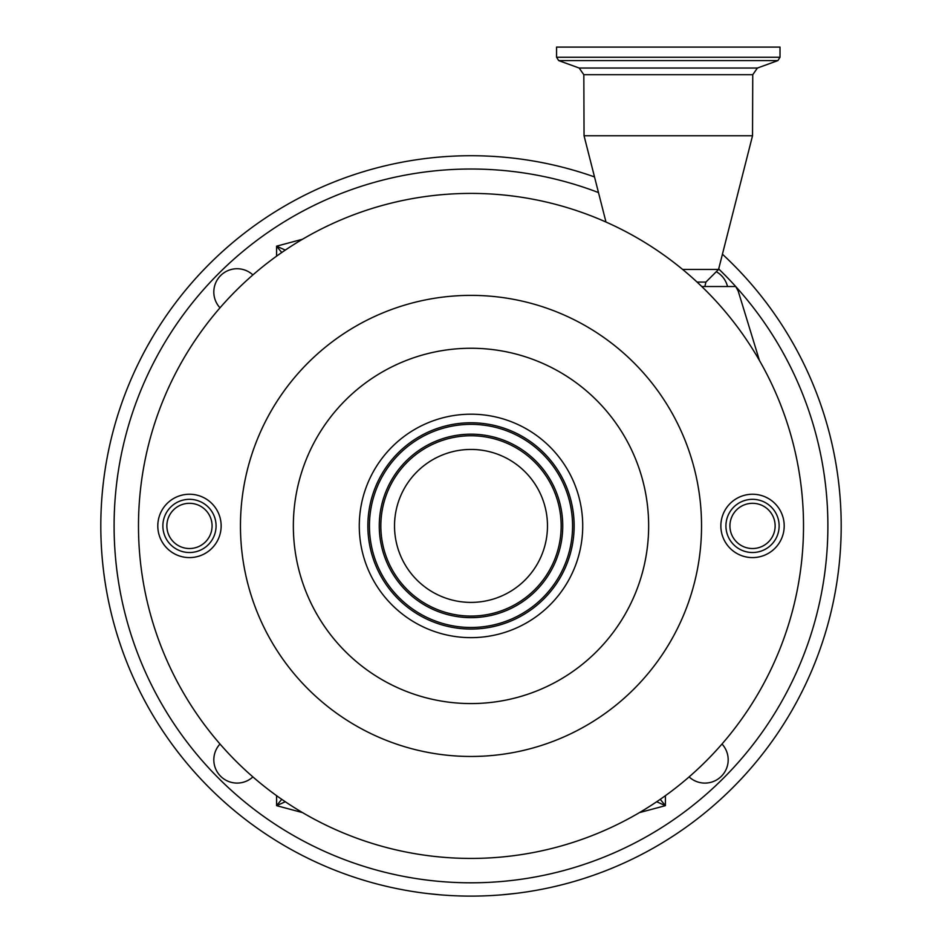 <?xml version="1.0" encoding="UTF-8"?>
<svg xmlns="http://www.w3.org/2000/svg" width="942" height="942" viewBox="0 0 942 942"><rect width="100%" height="100%" fill="white"/><g stroke="black" fill="none" stroke-linecap="round" stroke-linejoin="round"><path stroke-width="1.41" d="M556.569 57.25L780.011 57.25L780.011 47.1L556.569 47.1L556.569 57.25L558.677 60.582L777.904 60.582L757.415 68.036L579.165 68.036L558.677 60.582M704.863 286.509L705.923 282.07L718.558 269.436L752.528 135.766L584.052 135.766L583.828 74.712L752.752 74.712L757.415 68.036M701.755 286.509L735.714 286.509A356.9 356.9 0 0 0 718.687 268.953M735.714 286.509L738.222 291.137L759.452 360.515M138.486 525.919A332.514 332.514 0 0 0 471 858.433A332.514 332.514 0 0 0 803.514 525.919A332.514 332.514 0 0 0 471 193.404A332.514 332.514 0 0 0 138.486 525.919M701.543 525.919A230.543 230.543 0 0 0 471 295.376A230.543 230.543 0 0 0 240.457 525.919A230.543 230.543 0 0 0 471 756.461A230.543 230.543 0 0 0 701.543 525.919M221.146 525.919A31.675 31.675 0 0 0 189.472 494.244A31.675 31.675 0 0 0 157.797 525.919A31.675 31.675 0 0 0 189.472 557.593A31.675 31.675 0 0 0 221.146 525.919M784.203 525.919A31.675 31.675 0 0 0 752.528 494.244A31.675 31.675 0 0 0 720.854 525.919A31.675 31.675 0 0 0 752.528 557.593A31.675 31.675 0 0 0 784.203 525.919M752.528 499.319A26.6 26.6 0 0 0 725.929 525.919A26.6 26.6 0 0 0 752.528 552.518A26.6 26.6 0 0 0 779.128 525.919A26.6 26.6 0 0 0 752.528 499.319M189.472 499.319A26.6 26.6 0 0 0 162.872 525.919A26.6 26.6 0 0 0 189.472 552.518A26.6 26.6 0 0 0 216.071 525.919A26.6 26.6 0 0 0 189.472 499.319M752.528 503.311A22.608 22.608 0 0 0 729.92 525.919A22.608 22.608 0 0 0 752.528 548.527A22.608 22.608 0 0 0 775.136 525.919A22.608 22.608 0 0 0 752.528 503.311M189.472 503.311A22.608 22.608 0 0 0 166.864 525.919A22.608 22.608 0 0 0 189.472 548.527A22.608 22.608 0 0 0 212.08 525.919A22.608 22.608 0 0 0 189.472 503.311M705.923 282.07L697.068 282.07M718.558 269.436L682.609 269.436M359.279 525.919A111.721 111.721 0 0 0 471 637.64A111.721 111.721 0 0 0 582.721 525.919A111.721 111.721 0 0 0 471 414.197A111.721 111.721 0 0 0 359.279 525.919M574.137 525.919A103.137 103.137 0 0 0 471 422.77A103.137 103.137 0 0 0 367.863 525.919A103.137 103.137 0 0 0 471 629.056A103.137 103.137 0 0 0 574.137 525.919M561.161 525.919A90.161 90.161 0 0 0 471 435.757A90.161 90.161 0 0 0 380.839 525.919A90.161 90.161 0 0 0 471 616.068A90.161 90.161 0 0 0 561.161 525.919M547.479 525.919A76.479 76.479 0 0 0 471 449.44A76.479 76.479 0 0 0 394.521 525.919A76.479 76.479 0 0 0 471 602.397A76.479 76.479 0 0 0 547.479 525.919M281.752 252.515L276.595 246.18L285.308 250.089M285.308 801.748L276.595 805.657L281.752 799.322M660.248 799.322L665.405 805.657L656.692 801.748M220.004 307.822A23.279 23.279 0 0 1 227.776 270.684A23.279 23.279 0 0 1 252.903 274.923M252.903 776.903A23.279 23.279 0 0 1 213.822 759.817A23.279 23.279 0 0 1 220.004 744.015M721.996 744.015A23.279 23.279 0 0 1 714.224 781.154A23.279 23.279 0 0 1 689.097 776.903M716.285 271.708A23.279 23.279 0 0 1 727.518 286.509M841.194 525.919A370.194 370.194 0 0 0 722.432 254.21A370.194 370.194 0 0 1 471 896.113A370.194 370.194 0 0 1 100.806 525.919A370.194 370.194 0 0 1 594.508 176.931A370.194 370.194 0 0 0 100.806 525.919M427.774 893.581L441.08 894.9M502.333 894.782L515.639 893.405M148.012 345.031L152.851 336.635L148.012 345.031M648.649 525.919A177.649 177.649 0 0 0 471 348.257A177.649 177.649 0 0 0 293.351 525.919A177.649 177.649 0 0 0 471 703.568A177.649 177.649 0 0 0 648.649 525.919M572.559 525.919A101.559 101.559 0 0 0 471 424.347A101.559 101.559 0 0 0 369.441 525.919A101.559 101.559 0 0 0 471 627.478A101.559 101.559 0 0 0 572.559 525.919M562.739 525.919A91.739 91.739 0 0 0 471 434.18A91.739 91.739 0 0 0 379.261 525.919A91.739 91.739 0 0 0 471 617.646A91.739 91.739 0 0 0 562.739 525.919M276.595 256.153L276.595 246.18L302.582 239.221M302.582 812.616L276.595 805.657L276.595 795.672M665.405 795.672L665.405 805.657L639.418 812.616M598.488 192.568A356.9 356.9 0 0 0 114.1 525.919A356.9 356.9 0 0 0 471 882.807A356.9 356.9 0 0 0 735.996 286.851M579.165 68.036L583.828 74.712M780.011 57.25L777.904 60.582M605.977 222.029L584.052 135.766M752.528 135.766L752.752 74.712"/></g></svg>
